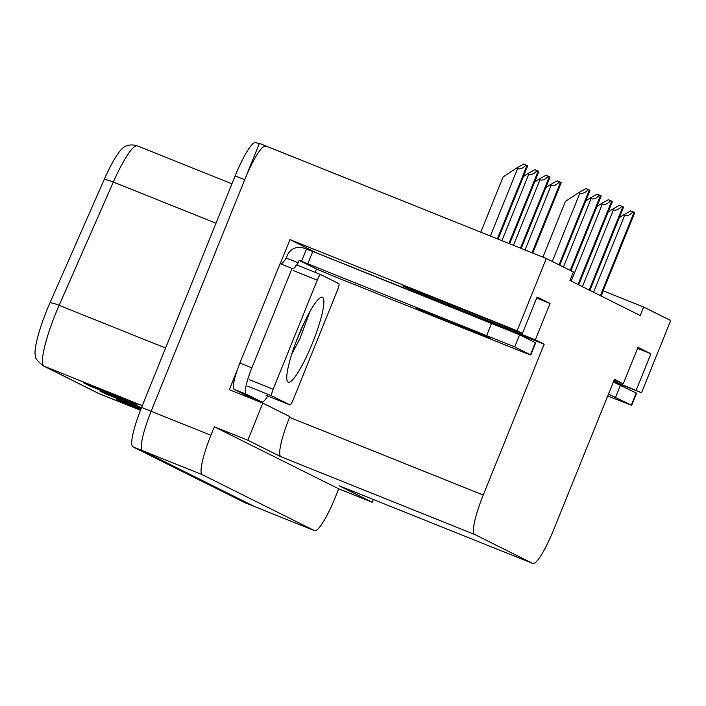 <?xml version="1.0" encoding="UTF-8"?>
<svg xmlns="http://www.w3.org/2000/svg" width="706" height="706" viewBox="0 0 706 706"><rect width="100%" height="100%" fill="white"/><g stroke="black" fill="none" stroke-linecap="round" stroke-linejoin="round"><path stroke-width="1.06" d="M613.726 381.108L641.507 392.774L670.7 320.515L643.651 307.031L640.227 315.52L569.945 280.467L573.369 271.978L546.32 258.493L517.127 330.752L522.422 333.382L435.143 298.364A41.848 0.574 -158 0 0 402.799 285.912A41.848 0.574 -158 0 0 403.338 286.239A41.848 0.574 -158 0 0 448.063 304.807L535.333 339.824L544.176 344.237L483.239 495.056A39.227 6.742 111.9 0 0 474.6 534.442L532.774 563.459A39.227 6.742 111.9 0 0 532.862 563.494A39.227 6.742 111.9 0 0 553.522 530.109L614.458 379.29L623.301 383.693L614.158 380.031M280.229 263.717L289.972 239.608L317.012 253.11M257.558 400.258L257.293 400.911M483.239 495.056L289.557 417.343L289.857 416.619L262.808 403.126L229.326 389.694L237.313 369.935M532.774 563.459L339.092 485.746A39.227 6.742 111.9 0 0 339.18 485.781A39.227 6.742 111.9 0 0 339.268 485.816M339.092 485.746L372.194 502.248L373.315 499.477M289.557 417.343A39.227 6.742 111.9 0 0 280.917 456.729L247.815 440.226L214.342 426.795L338.712 488.817L335.288 497.306A39.227 6.742 -68.1 0 1 314.62 530.7A39.227 6.742 -68.1 0 1 314.541 530.656L202.269 474.67A39.227 6.742 -68.1 0 1 210.909 435.275L214.342 426.795M262.808 403.126L247.815 440.226M254.937 506.74A39.227 6.742 -68.1 0 1 254.848 506.714A39.227 6.742 -68.1 0 1 254.76 506.67L142.497 450.684A39.227 6.742 -68.1 0 1 151.137 411.298L259.384 143.362L546.32 258.493M517.127 330.752L289.972 239.608M641.507 392.774L613.54 381.558M372.194 502.248L338.712 488.817M643.651 307.031L603.162 290.784M544.176 344.237L317.02 253.092M637.553 348.411L650.914 353.768L637.995 347.326L623.301 383.693M650.914 353.768L636.221 390.136M536.675 298.1L550.036 303.456L537.116 297.014L522.422 333.382M550.036 303.456L535.333 339.824M216.001 223.228L113.339 182.042L59.11 305.319A52.306 8.993 111.9 0 0 55.589 313.685A52.306 8.993 111.9 0 0 44.072 366.202A13.079 12.884 116.5 0 1 43.128 365.779C37.444 361.19 34.832 357.81 35.3 355.665A47.081 8.093 -68.1 0 1 46.834 310.252A47.081 8.093 -68.1 0 1 50.002 302.724L104.223 179.439A47.081 8.093 -68.1 0 1 123.621 147.395C124.494 146.76 129.401 143.344 137.361 145.877A52.306 8.993 111.9 0 0 113.339 182.042A13.079 2.418 -156.3 0 0 104.223 179.439M314.62 530.7L254.848 506.714A39.227 6.742 -68.1 0 1 254.76 506.67L142.497 450.684A39.227 6.742 -68.1 0 1 151.137 411.298L244.691 179.73A39.227 6.742 -68.1 0 1 265.35 146.345M126.021 403.064L123.859 402.614A10.458 10.308 116.5 0 1 122.147 402.093L140.732 409.559M140.935 409.048L116.084 399.075L122.147 402.093M93.73 386.959L91.568 386.509A10.458 10.308 116.5 0 1 89.847 385.988L137.67 405.182L131.616 402.164L83.793 382.97L89.847 385.988M109.88 395.016L107.718 394.566A10.458 10.308 116.5 0 1 105.997 394.045L141.271 408.2M141.474 407.689L99.943 391.027L105.997 394.045M245.37 502.901A39.227 6.742 -68.1 0 1 245.282 502.875A39.227 6.742 -68.1 0 1 245.194 502.831L132.931 446.845A39.227 6.742 -68.1 0 1 141.571 407.459L235.124 175.891A39.227 6.742 -68.1 0 1 255.793 142.506A39.227 6.742 -68.1 0 1 255.872 142.541M545.747 187.69L549.912 184.937L551.104 185.413C553.672 186.225 556.487 185.025 559.558 181.821L561.235 182.607L532.774 253.057M549.912 184.937L557.131 180.851L559.558 181.821M619.241 217.73L623.416 214.977L624.607 215.454C627.175 216.257 629.99 215.056 633.053 211.853L634.729 212.647L601.062 295.982M623.416 214.977L630.626 210.882L633.053 211.853M534.566 182.113L538.731 179.359L539.922 179.845C542.49 180.648 545.306 179.448 548.377 176.244L550.053 177.029L521.213 248.415M538.731 179.359L545.95 175.273L548.377 176.244M523.375 176.535L527.55 173.782L528.741 174.267C531.309 175.07 534.124 173.87 537.187 170.667L538.863 171.461L509.653 243.773M527.55 173.782L534.769 169.696L537.187 170.667M480.786 232.195L503.096 176.977L516.368 168.204L517.56 168.69C520.128 169.493 522.943 168.293 526.005 165.089L527.682 165.884L498.092 239.14M516.368 168.204L523.587 164.119L526.005 165.089M608.06 212.153L612.234 209.4L613.426 209.876C615.985 210.679 618.809 209.479 621.871 206.276L623.548 207.07L589.881 290.413M612.234 209.4L619.444 205.305L621.871 206.276M596.879 206.576L601.044 203.822L602.244 204.299C604.804 205.102 607.619 203.91 610.69 200.698L612.367 201.492L578.699 284.836M601.044 203.822L608.263 199.727L610.69 200.698M585.698 200.998L589.863 198.245L591.063 198.721C593.622 199.533 596.438 198.333 599.509 195.13L601.185 195.915L570.942 270.769M589.863 198.245L597.082 194.15L599.509 195.13M542.914 257.125L565.418 201.431L578.682 192.667L579.873 193.144C582.441 193.956 585.256 192.756 588.327 189.552L590.004 190.338L559.761 265.191M578.682 192.667L585.901 188.573L588.327 189.552M490.167 337.839A39.889 0.547 -158 0 0 450.719 321.415A39.889 0.547 -158 0 0 416.725 308.266A39.889 0.547 -158 0 0 417.237 308.584A39.889 0.547 -158 0 0 456.694 325.007A39.889 0.547 -158 0 0 490.688 338.156A39.889 0.547 -158 0 0 490.167 337.839M514.7 346.92L530.444 354.765L525.008 352.885L331.714 275.419L316.526 269.012L299.167 260.355L514.7 346.92L519.598 334.794L535.678 342.851L530.78 354.968M307.895 263.55L312.793 251.424L519.598 334.794M280.864 263.973A26.157 4.501 -68.1 0 0 286.23 257.99L287.21 255.563A13.079 12.884 116.5 0 1 304.065 248.238L312.749 251.539M286.23 257.99L298.188 262.782A26.157 4.501 -68.1 0 1 292.372 268.721A26.157 4.501 -68.1 0 1 292.019 268.448L280.061 263.647L239.899 363.06A26.157 4.501 111.9 0 0 234.136 389.324L249.88 397.178A26.157 4.501 111.9 0 0 249.933 397.204A26.157 4.501 111.9 0 0 249.995 397.222M267.742 396.004A26.157 4.501 -68.1 0 1 261.891 401.996A26.157 4.501 -68.1 0 1 261.838 401.97L246.094 394.125A26.157 4.501 -68.1 0 1 251.857 367.861L292.019 268.448M299.167 260.355L298.188 262.782M306.457 249.192L301.559 261.317M315.335 272.437A26.157 4.501 -68.1 0 1 315.547 271.439L316.526 269.012M608.457 394.133L631.667 405.279L607.707 395.995M613.355 382.008L636.565 393.163L631.667 405.279M298.241 336.224A45.766 7.872 -68.1 0 1 320.815 297.411A45.766 7.872 -68.1 0 1 312.37 343.275A45.766 7.872 -68.1 0 1 287.245 381.063A45.766 7.872 -68.1 0 1 298.241 336.224M291.702 354.341L300.165 338.2L309.872 311.593M293.352 399.34A6.539 1.121 -68.1 0 1 289.91 404.9A6.539 1.121 -68.1 0 1 289.901 404.9L271.731 395.837A6.539 1.121 -68.1 0 1 273.169 389.271L317.259 280.158A6.539 1.121 -68.1 0 1 320.7 274.59L338.88 283.662A6.539 1.121 -68.1 0 1 337.442 290.228L293.352 399.34M294.79 267.433A6.539 1.121 -68.1 0 1 296.749 264.988M320.7 274.59A6.539 1.121 -68.1 0 1 320.718 274.599L296.802 265.006L320.7 274.59M295.964 342.066L305.239 320.453M448.495 303.73L448.063 304.807M210.909 435.275L141.571 407.459M202.269 474.67L132.931 446.845M314.541 530.656L245.194 502.831M474.6 534.442L280.917 456.729M50.002 302.724A13.079 2.418 -156.3 0 1 59.11 305.319L165.575 348.04M137.476 145.93A52.306 8.993 111.9 0 0 137.361 145.877L231.921 183.816M142.312 405.623L44.072 366.202L99.458 393.824L140.45 410.274L98.513 393.401A13.079 12.884 -63.5 0 0 99.458 393.824A52.306 8.993 111.9 0 0 99.572 393.877A52.306 8.993 111.9 0 0 99.687 393.922M235.124 175.891L244.691 179.73M107.718 394.566L103.42 392.421M91.568 386.509L87.27 384.364M123.859 402.614L119.561 400.47M532.677 253.022L561.146 182.563M532.05 252.766L560.538 182.254M525.035 249.95L551.104 185.413M600.974 295.938L634.65 212.594M600.365 295.637L634.041 212.294M593.578 292.249L624.607 215.454M521.116 248.38L549.965 176.985M520.49 248.124L549.356 176.676M513.474 245.309L539.922 179.845M509.555 243.738L538.784 171.408M508.929 243.491L538.175 171.108M501.913 240.675L528.741 174.267M497.995 239.105L527.603 165.831M497.368 238.849L526.994 165.531M490.352 236.033L517.56 168.69M589.792 290.369L623.469 207.017M589.183 290.06L622.86 206.717M582.397 286.68L613.426 209.876M578.611 284.792L612.287 201.439M578.002 284.483L611.678 201.139M571.216 281.103L602.244 204.299M570.854 270.725L601.097 195.862M570.254 270.424L600.497 195.562M563.459 267.036L591.063 198.721M559.673 265.147L589.916 190.285M559.064 264.847L589.316 189.985M552.277 261.458L579.873 193.144M261.838 401.97L249.88 397.178M246.094 394.125L234.136 389.324M251.857 367.861L239.899 363.06M530.444 354.765L535.342 342.648M491.65 323.189L486.752 335.306M620.477 385.105L615.579 397.231M631.323 405.076L636.221 392.96M289.901 404.9L265.985 395.298L289.91 404.9M317.259 280.158L293.343 270.566M273.169 389.271L249.262 379.678M271.731 395.837L247.824 386.244M532.862 563.494L339.18 485.781M98.513 393.401L43.128 365.779M245.282 502.875L254.848 506.714M255.793 142.506L259.181 143.865M261.891 401.996L249.933 397.204"/></g></svg>
